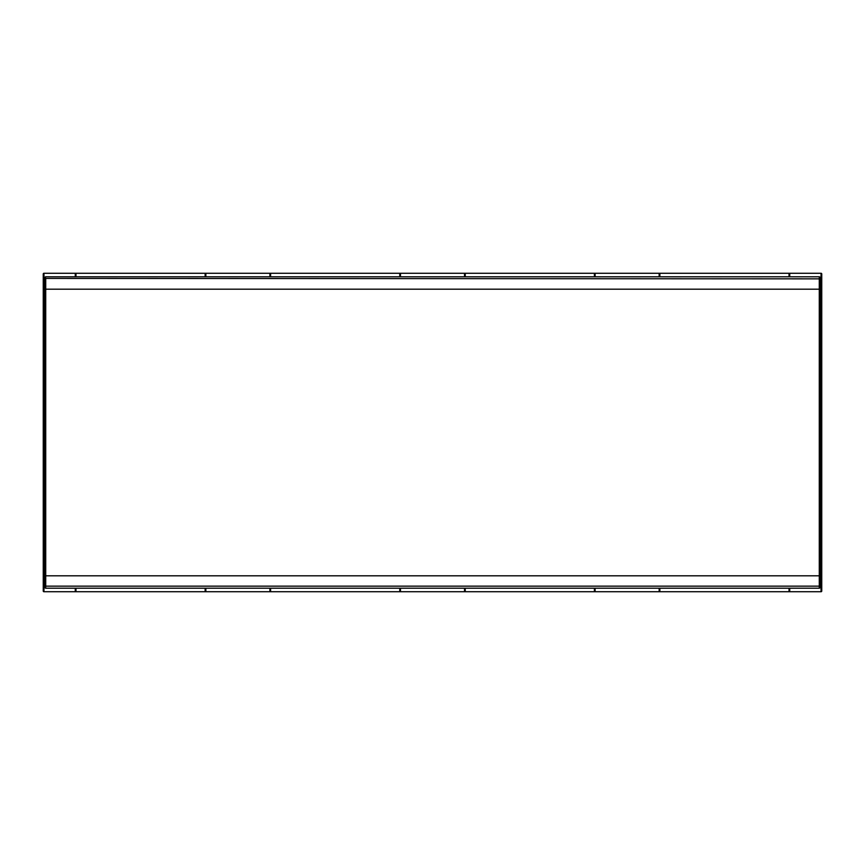 <?xml version="1.0" encoding="UTF-8"?>
<svg xmlns="http://www.w3.org/2000/svg" width="865" height="865" viewBox="0 0 865 865"><rect width="100%" height="100%" fill="white"/><g stroke="black" fill="none" stroke-linecap="round" stroke-linejoin="round"><path stroke-width="1.3" d="M789.021 588.2L789.021 591.033L789.021 588.2M789.021 276.8L789.021 273.967L789.021 276.8M659.854 276.8L659.854 273.967L659.854 276.8M659.854 591.033A0.703 0.703 0 0 1 659.152 591.736L659.854 591.033A0.703 0.703 0 0 1 659.152 591.736L75.277 591.736L75.979 591.033L75.979 588.2L75.979 591.033A0.703 0.703 0 0 1 75.277 591.736L43.953 591.736A0.703 0.703 0 0 1 43.25 591.033L43.25 273.967A0.703 0.703 0 0 1 43.953 273.264L205.848 273.264L205.146 273.967L205.146 276.8L205.146 273.967A0.703 0.703 0 0 1 205.848 273.264L821.047 273.264A0.703 0.703 0 0 1 821.75 273.967L821.75 591.033A0.703 0.703 0 0 1 821.047 591.736L659.152 591.736L659.854 591.033L659.854 588.2M75.979 276.8L75.979 273.967L75.979 276.8M205.146 588.2L205.146 591.033L205.848 591.736A0.703 0.703 0 0 1 205.146 591.033L205.848 591.736A0.703 0.703 0 0 1 205.146 591.033M75.979 273.967L75.277 273.264A0.703 0.703 0 0 1 75.979 273.967L75.277 273.264A0.703 0.703 0 0 1 75.979 273.967M75.277 588.2L75.277 591.736L75.979 591.033M270.604 276.8L270.604 273.967L270.604 276.8M270.604 591.033A0.703 0.703 0 0 1 269.902 591.736L270.604 591.033A0.703 0.703 0 0 1 269.902 591.736L270.604 591.033L270.604 588.2M399.771 588.2L399.771 591.033L399.771 588.2M399.771 273.967A0.703 0.703 0 0 1 400.473 273.264L399.771 273.967L399.771 276.8M270.604 273.967L269.902 273.264A0.703 0.703 0 0 1 270.604 273.967L269.902 273.264L269.902 276.8M789.723 588.2L789.723 591.736A0.703 0.703 0 0 1 789.021 591.033L789.723 591.736L789.021 591.033M595.098 588.2L595.098 591.736A0.703 0.703 0 0 1 594.396 591.033L595.098 591.736L594.396 591.033L594.396 588.2M594.396 276.8L594.396 273.967L594.396 276.8M465.229 276.8L465.229 273.967L465.229 276.8M465.229 588.2L465.229 591.033L465.229 588.2M464.527 276.8L464.527 273.264A0.703 0.703 0 0 1 465.229 273.967L464.527 273.264L465.229 273.967M594.396 273.967A0.703 0.703 0 0 1 595.098 273.264L594.396 273.967A0.703 0.703 0 0 1 595.098 273.264L595.098 276.8M659.152 276.8L659.152 273.264A0.703 0.703 0 0 1 659.854 273.967L659.152 273.264L659.854 273.967M45.023 277.503A0.703 0.703 0 0 1 45.726 276.8L819.274 276.8A0.703 0.703 0 0 1 819.977 277.503L819.977 587.497A0.703 0.703 0 0 1 819.274 588.2L45.726 588.2A0.703 0.703 0 0 1 45.023 587.497L45.023 277.503A0.703 0.703 0 0 1 45.726 276.8L45.023 278.854M789.021 273.967A0.703 0.703 0 0 1 789.723 273.264L789.021 273.967A0.703 0.703 0 0 1 789.723 273.264L789.723 276.8M464.527 591.736L465.229 591.033A0.703 0.703 0 0 1 464.527 591.736L465.229 591.033A0.703 0.703 0 0 1 464.527 591.736L464.527 588.2M400.473 588.2L400.473 591.736A0.703 0.703 0 0 1 399.771 591.033L400.473 591.736L399.771 591.033M819.977 581.118L821.047 581.118L821.047 283.882L819.977 283.882M205.848 273.264L205.848 276.8M75.277 276.8L75.277 273.264M43.25 273.967A0.703 0.703 0 0 1 43.953 273.264L43.953 581.118L45.023 581.118M45.023 283.882L43.25 283.882M43.25 581.118L43.953 581.118L43.953 591.736M205.848 588.2L205.848 591.736M400.473 273.264L400.473 276.8M821.75 591.033A0.703 0.703 0 0 1 821.047 591.736L821.047 581.118L821.75 581.118M659.152 591.736L659.152 588.2M819.977 289.18L819.274 289.18L819.274 276.8A0.703 0.703 0 0 1 819.977 277.503M819.977 587.497A0.703 0.703 0 0 1 819.274 588.2L819.274 289.18L45.726 289.18L45.726 588.2A0.703 0.703 0 0 1 45.023 587.497M819.977 278.854L45.726 278.411L45.726 289.18L45.023 289.18M45.023 575.82L819.977 575.82M45.023 586.146L819.977 586.146M821.75 283.882L821.047 283.882L821.047 273.264M269.902 591.736L269.902 588.2"/></g></svg>
